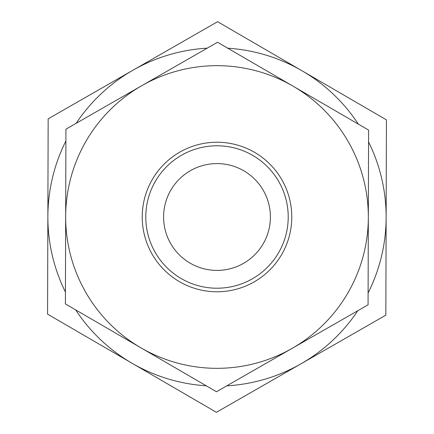 <?xml version="1.0" encoding="UTF-8"?>
<svg xmlns="http://www.w3.org/2000/svg" width="434" height="434" viewBox="0 0 434 434"><rect width="100%" height="100%" fill="white"/><g stroke="black" fill="none" stroke-linecap="round" stroke-linejoin="round"><path stroke-width="0.65" d="M75.635 309.86A169.135 169.135 0 0 0 131.99 363.22L47.572 314.14L47.865 216.49L48.163 118.84L132.875 70.27L217.591 21.7L386.428 119.86L386.135 217.51A169.135 169.135 0 0 0 368.558 141.923M358.365 124.14A169.135 169.135 0 0 0 227.763 48.207M207.262 48.147A169.135 169.135 0 0 0 76.2 123.283M65.897 141.007A169.135 169.135 0 0 0 65.442 292.077M226.738 385.853A169.135 169.135 0 0 0 301.125 363.73L216.409 412.3L131.99 363.22A169.135 169.135 0 0 0 206.237 385.793M368.103 292.993A169.135 169.135 0 0 0 386.135 217.51L385.837 315.16L301.125 363.73A169.135 169.135 0 0 0 357.8 310.717M163.591 217A53.409 53.409 0 0 0 263.172 243.843A53.409 53.409 0 0 0 230.904 165.43A53.409 53.409 0 0 0 163.591 217M252.42 278.78A71.214 71.214 0 0 1 145.786 216.783A71.214 71.214 0 0 1 252.794 155.432A71.214 71.214 0 0 1 252.42 278.78M254.194 281.872A74.778 74.778 0 0 0 254.584 152.356A74.778 74.778 0 0 0 142.227 216.772A74.778 74.778 0 0 0 254.194 281.872M65.67 216.544A151.33 151.33 0 0 0 292.266 348.285A151.33 151.33 0 0 0 293.064 86.171A151.33 151.33 0 0 0 65.67 216.544L65.935 129.169L217.532 42.255L368.596 130.086L368.065 304.831L216.468 391.745L65.404 303.914L65.67 216.544M157.016 255.387A71.214 71.214 0 0 0 280.234 249.756A71.214 71.214 0 0 0 213.75 145.862A71.214 71.214 0 0 0 157.016 255.387"/></g></svg>
